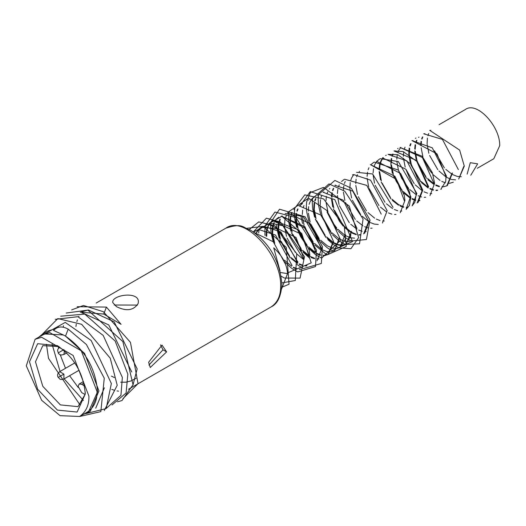 <?xml version="1.0" encoding="UTF-8"?>
<svg xmlns="http://www.w3.org/2000/svg" width="526" height="526" viewBox="0 0 526 526"><rect width="100%" height="100%" fill="white"/><g stroke="black" fill="none" stroke-linecap="round" stroke-linejoin="round"><path stroke-width="0.79" d="M439.092 124.669L465.378 109.493C477.069 100.874 500.404 126.786 499.7 145.722L493.809 158.74L477.299 168.274M303.877 258.785L296.026 237.436L267.412 223.793L266.899 224.089M269.43 223.024L282.942 225.733L303.37 259.075M309.86 255.327L309.196 250.179L298.913 229.98L273.283 220.401L270.614 222.557M270.397 222.8L268.484 225.746M268.313 226.121L267.057 230.191M266.965 230.684L266.675 236.378M266.09 236.01L266.524 230.526M266.623 230.046L267.958 226.088M268.142 225.726L270.108 222.86M270.331 222.623L272.81 220.67L301.424 234.32L309.275 255.662M315.843 251.875L304.896 226.647L281.259 216.061M274.296 222.662L273.047 226.739M272.955 227.252L272.659 232.992M272.698 233.669L274.697 243.288M284.52 260.238L291.568 266.261M293.317 267.247L296.888 268.641M299.465 269.075L301.063 269.056M300.885 269.299L299.452 269.365M296.782 269.01L293.376 267.793M273.658 242.164L272.074 233.261M272.047 232.604L272.455 227.074M272.56 226.575L273.888 222.63M276.209 219.23L278.681 217.284M281.482 216.14L305.56 228.369L314.601 247.056L315.265 252.21M317.06 260.771L321.807 248.43L303.272 216.449L285.184 213.53M282.291 215.962L281.982 216.337M280.273 219.224L279.03 223.28M278.938 223.8L278.642 229.527M278.688 230.289L280.43 239.185M281.18 241.414L289.464 255.774M290.996 257.497L297.506 262.895M299.241 263.868L302.792 265.229M305.343 265.643L306.96 265.623M306.757 265.906L305.33 265.972M302.674 265.623L299.307 264.42M297.519 263.473L291.391 258.667M289.918 257.115L280.102 240.165M279.457 238.074L278.057 229.869M278.03 229.145L278.445 223.622M278.55 223.123L279.865 219.184M287.393 212.728L310.767 224.083L321.248 248.752M288.248 212.543L287.932 212.938M286.216 215.824L284.967 219.881M284.888 220.328L284.546 226.022M284.586 226.765L286.492 236.378M287.051 238.002L295.336 252.329M296.861 254.032L303.384 259.403M333.096 241.914L328.007 254.466L328.507 254.176L333.589 241.631L321.925 215.509L298.913 205.804M294.185 209.098L293.817 209.552M292.108 212.425L290.845 216.488M290.766 216.903L290.424 222.544M290.457 223.234L292.154 232.216M292.91 234.445L301.115 248.634M302.654 250.363L309.288 255.899M309.88 256.261L314.653 258.286M317.231 258.726L318.894 258.713M318.677 259.016L317.211 259.088M314.528 258.739L311.09 257.53M309.301 256.589L303.154 251.822M301.687 250.291L291.891 233.261M291.279 231.197L289.951 222.899M289.931 222.242L290.372 216.765M290.99 214.358L291.766 212.399M300.109 205.653L299.728 206.12M298.018 208.98L297.216 211.15M296.671 213.523L296.362 219.191M296.394 219.796L298.137 228.757M298.899 231.006L301.194 236.227L307.059 245.136M308.604 246.872L315.271 252.441M317.014 253.427L320.63 254.854M323.207 255.294L324.858 255.288M325.206 255.255L328.257 254.314M328.007 254.466L325.002 255.511M324.667 255.557L323.194 255.629M320.512 255.281L317.079 254.078M315.284 253.137L309.091 248.305M307.618 246.773L297.729 229.645M297.118 227.587L295.822 219.427M295.809 218.849L296.25 213.372M296.868 210.965L297.677 208.947M299.537 206.041L299.827 205.712M300.057 205.462L302.535 203.509M303.982 205.521L303.173 207.763M302.647 210.111L302.318 214.49M302.391 216.482L304.107 225.279M304.876 227.528L313.055 241.717M314.607 243.479L321.255 249.074M323.003 250.067L326.6 251.474M327.001 251.573L330.782 251.895M331.084 251.862L334.391 250.784L339.553 238.186M338.987 238.508L334.937 250.356M314.614 196.546L312.194 198.578M312.003 198.802L310.116 201.741M309.965 202.069L309.156 204.298M308.63 206.652L308.308 211.163M308.387 213.135L310.13 221.992M310.892 224.227L319.15 238.561M320.689 240.29L327.225 245.734M327.724 246.036L332.511 248.081M332.886 248.173L336.679 248.476M336.988 248.443L340.059 247.503M339.789 247.667L345.26 239.337L345.529 234.734M344.951 235.069L339.796 247.661M317.947 195.389L317.645 195.771M315.935 198.657L315.133 200.847M314.601 203.187L314.278 208.907M314.318 209.65L316.041 218.638M316.79 220.861L325.088 235.221M326.613 236.924L333.116 242.289M333.609 242.578L338.409 244.616M338.816 244.715L342.61 245.024M342.972 244.991L346.023 244.057M350.934 231.611L350.658 236.22L345.74 244.228L346.318 243.893L351.519 231.276M345.74 244.228L342.742 245.28M342.393 245.326L338.685 245.142M338.284 245.05L333.602 243.19M333.129 242.92L327.027 238.14M325.555 236.595L315.804 219.717M315.166 217.626L313.746 209.269M313.72 208.552L314.121 203.016M314.726 200.623L315.521 198.624M322.957 192.161L343.235 200.169L356.917 228.159M323.898 191.951L323.549 192.385M321.833 195.271L321.051 197.381M320.498 199.742L320.15 205.396M320.189 206.12L322.05 215.647M322.635 217.343L330.874 231.578M331.913 232.762L338.994 238.765M339.566 239.106L344.346 241.151M344.806 241.263L348.587 241.572M348.955 241.533L352.012 240.599M329.815 188.512L329.44 188.972M327.731 191.839L326.935 193.982M326.383 196.356L326.028 200.643M326.094 202.628L327.987 212.129M328.572 213.826L334.01 224.359L336.752 228.001M337.909 229.323L344.957 235.293M345.549 235.648L350.336 237.693M350.789 237.811L354.563 238.133M334.812 185.284L352.795 191.168L368.706 221.354L363.637 233.899M335.759 185.06L335.391 185.507M333.675 188.38L332.866 190.603M332.333 192.963L332.011 197.296M332.09 199.288L333.793 208.118M334.556 210.361L342.742 224.543M343.899 225.871L350.941 231.887M351.539 232.249L356.306 234.3M358.883 234.741L360.501 234.727M364.656 233.281L369.239 221.045M360.323 234.977L358.87 235.043M356.194 234.695L351.532 232.854M350.954 232.525L344.78 227.732M343.314 226.206L339.408 221.242L333.385 209.013M332.767 206.942L331.459 198.887M331.439 196.869L331.867 192.792M332.485 190.392L333.306 188.347M381.218 214.128L366.8 185.402L344.589 179.228M366.214 231.578L364.788 231.644M362.131 231.289L358.739 230.079M356.944 229.132L350.77 224.293M349.297 222.748L339.408 205.679M339.04 204.496L337.455 195.554M337.416 193.542L337.83 189.327M338.435 186.934L339.25 184.882M341.558 181.503L344.03 179.557M382.435 223.024L387.156 210.702L370.567 180.162L353.676 174.573L352.466 174.915M372.106 228.179L370.666 228.245M368.009 227.896L364.643 226.699M362.855 225.759L356.746 220.966M355.274 219.414L345.497 202.517M344.852 200.426L343.439 192.135M343.399 190.136L343.813 185.875M344.418 183.482L345.227 181.463M393.034 207.31L372.605 173.961L356.562 172.318M353.603 174.81L351.71 177.781M351.559 178.11L350.776 180.234M350.224 182.588L349.882 188.262M349.922 189.012L351.624 198.013M352.374 200.235L360.639 214.523M362.164 216.225L368.719 221.637M370.442 222.603L374.045 224.004M374.499 224.122L378.273 224.431M359.534 171.358L359.159 171.824M357.45 174.698L356.661 176.815M356.102 179.188L355.74 183.502M355.8 185.481L357.502 194.436M358.265 196.678L366.451 210.854M368.003 212.609L374.65 218.152M376.386 219.125L380.028 220.545M382.599 220.986L384.256 220.979M400.26 212.721L404.928 200.439L404.264 195.291L394.881 176.184L370.311 164.625M370.501 164.697L396.486 179.432L404.343 200.781M406.151 209.328L409.432 205.442L410.911 196.987L398.419 170.089L374.282 162.087M395.947 214.411L394.513 214.483M391.85 214.128L388.438 212.912M386.636 211.958L380.449 207.119M378.976 205.581L369.094 188.479M368.719 187.282L367.135 178.373M367.102 176.355L367.523 172.186M368.128 169.799L368.95 167.741M371.277 164.342L373.749 162.396M376.544 161.258L400.628 173.488L409.662 192.174L410.326 197.322L406.164 209.236M412.128 205.883L416.875 193.542L398.333 161.567L380.245 158.648M401.825 211.018L400.398 211.09M397.741 210.735L394.368 209.539M392.58 208.592L386.459 203.779M384.979 202.234L375.163 185.284M374.519 183.193L373.125 174.987M373.085 172.988L373.506 168.734M374.118 166.347L374.926 164.303M375.077 164L377.004 161.147M377.214 160.923L379.68 158.97M382.455 157.846L405.835 169.201L416.309 193.87L414.83 202.326L412.134 205.791M418.104 202.431L422.759 190.142L411.358 164.48L397.768 154.697L388.05 154.348M383.309 157.662L381.422 160.627M381.284 160.943L380.028 165M379.95 165.447L379.588 169.918M379.654 171.884L381.363 180.891M382.113 183.114L390.404 197.447M391.929 199.144L398.445 204.522M398.964 204.824L403.758 206.863M406.315 207.297L407.972 207.29M407.755 207.586L406.296 207.658M403.626 207.316L400.24 206.12M398.458 205.186L392.363 200.419M390.89 198.874L381.153 181.996M380.515 179.912L379.108 171.522M379.075 169.53L379.496 165.282M379.581 164.848L380.883 160.903M381.028 160.601L382.961 157.728M388.273 154.434L406.868 160.884L422.273 190.425L417.092 203.036M428.651 186.743L416.993 160.627L393.981 150.923M394.191 150.995L403.166 151.58L416.763 161.364L428.164 187.026M429.992 195.56L434.614 183.304L432.379 172.699L422.122 156.248L400.003 147.477M395.171 150.771L394.789 151.232M393.08 154.098L392.278 156.268M391.732 158.635L391.39 162.922M391.462 164.914L393.369 174.415M393.967 176.118L396.256 181.345L402.127 190.254M403.264 191.556L410.333 197.559M412.075 198.545L415.698 199.965M418.275 200.413L419.926 200.406M419.728 200.676L418.255 200.748M415.573 200.399L412.147 199.196M410.346 198.256L403.679 192.95M402.679 191.891L392.79 174.763M392.357 173.33L390.89 164.539M390.871 163.961L391.311 158.484M391.936 156.084L392.744 154.065M394.599 151.159L394.888 150.824M400.187 147.543L422.391 157.504L434.049 183.627M425.672 197.25L424.232 197.316M421.556 196.961L418.131 195.744M416.329 194.798L409.675 189.505M408.663 188.44L401.654 178.229L398.774 171.298M398.386 170.049L396.828 161.186M396.801 159.168L397.222 155.052M397.834 152.658L398.655 150.607M398.839 150.239L400.799 147.392M446.581 176.394L432.273 147.813L411.943 140.6M405.033 147.181L404.218 149.417M403.692 151.764L403.37 156.275M403.455 158.254L405.198 167.11M405.954 169.339L414.212 183.673M415.218 184.83L422.286 190.853M424.028 191.826L427.579 193.193M430.137 193.614L431.741 193.594M412.187 140.685L437.014 153.862L445.995 176.729L445.719 181.339L440.801 189.347L441.38 189.012M413.015 140.508L412.706 140.889M410.997 143.776L410.201 145.958M409.662 148.306L409.34 154.019M409.379 154.769L411.319 164.434M411.851 165.979L420.149 180.339M421.083 181.398L428.177 187.401M429.906 188.361L433.47 189.728M436.028 190.156L437.671 190.142M437.454 190.445L436.008 190.517M433.345 190.169L429.972 188.972M428.19 188.032L421.451 182.601M420.622 181.713L410.872 164.835M410.227 162.744L408.807 154.388M408.781 153.664L409.182 148.135M409.793 145.741L410.582 143.743M458.37 169.589L442.451 139.403L423.673 133.775M418.959 137.069L418.611 137.503M416.901 140.383L416.119 142.5M415.56 144.86L415.192 149.272M415.251 151.238L416.947 160.233M417.703 162.462L425.935 176.69M427.467 178.406L434.062 183.876M435.791 184.856L439.407 186.263M441.978 186.697L443.648 186.691M444.016 186.651L447.074 185.717M446.784 185.888L447.376 185.553L452.492 172.982M451.985 173.271L446.778 185.895L441.958 187.059M439.282 186.71L435.863 185.514M434.075 184.58L427.954 179.813M426.487 178.281L416.723 161.318M416.099 159.246L414.744 150.903M414.718 148.917L415.152 144.716M415.764 142.309L416.539 140.35M463.768 166.466L458.698 179.011L464.307 166.157L459.639 150.074L429.683 130.323M424.883 133.624L424.502 134.091M422.792 136.957L421.997 139.094M421.444 141.468L421.096 145.761M421.155 147.74L422.878 156.695M423.64 158.937L429.071 169.477L431.82 173.12M433.358 174.856L440.025 180.405M441.761 181.391L445.397 182.811M447.961 183.252L449.625 183.245M449.986 183.212L453.037 182.279M420.603 145.393L421.043 141.323M421.661 138.917L422.457 136.924M424.311 134.012L424.6 133.683M430.82 130.178L430.452 130.626M428.743 133.492L427.927 135.715M427.401 138.075L427.112 143.789M427.151 144.407L428.854 153.237M429.617 155.472L437.803 169.661M438.96 170.983L446.009 176.999M446.6 177.361L451.367 179.419M451.795 179.524L455.569 179.846M467.147 174.132L470.29 162.705L477.674 163.842L470.77 175.237M461.282 176.697L457.561 176.493M457.193 176.407L452.518 174.533M452.005 174.244L445.838 169.405M444.365 167.866L434.469 150.791M297.966 262.191L277.537 228.849L261.501 227.206M261.205 227.377L258.779 229.421M258.542 229.691L256.649 232.663M256.267 232.637L258.2 229.757M258.444 229.5L260.903 227.548L264.013 226.338L280.91 231.927L297.492 262.467M292.088 265.584L275.506 235.05L258.614 229.454L253.479 231.999M255.222 230.835L253.585 232.078M280.075 271.048L273.73 247.851C282.33 255.662 286.933 264.249 287.544 273.612L281.634 288.846M285.611 264.479L273.283 241.782L254.413 232.65M327.021 212.057L334.082 225.753L337.495 230.21M338.501 231.368L344.938 237.285M345.47 237.673L349.428 240.132M349.751 240.297L351.19 240.974M351.283 241.013L366.425 239.508L370.041 220.026L351.342 188.242L334.891 180.431L318.618 194.456M318.578 194.705L318.519 195.067M318.48 195.31L318.177 198.664M318.164 199.038L318.414 204.371M318.5 205.061L320.571 214.082M321.077 215.561L331.617 233.794M332.511 234.806L338.981 240.763M339.487 241.132L345.201 244.432M345.286 244.472L359.528 243.794L363.072 218.987L344.747 191.201L328.987 183.896L312.622 198.499M312.589 198.703L312.299 202.056M312.286 202.471L312.549 207.869M312.641 208.585L314.502 216.896M315.238 219.099L325.811 237.41M327.81 239.613L333.096 244.294M333.537 244.616L337.501 247.075M337.777 247.213L339.217 247.891M339.303 247.924L350.921 248.739L358.594 237.647L349.284 206.067L323.457 187.401L310.366 192.549L306.658 201.912M306.632 202.115L306.349 205.469M306.336 205.942L306.632 211.353M306.73 212.083L308.913 221.249M309.341 222.465L319.861 240.73M320.755 241.756L327.198 247.72M327.652 248.055L331.597 250.521M331.86 250.659L352.525 241.579L334.806 199.617L310.274 191.615L300.773 204.778M300.74 204.976L300.681 205.324M300.721 215.443L302.568 223.537M303.318 225.753L313.792 243.919M314.804 245.083L325.686 253.9M325.982 254.051L327.382 254.715M327.468 254.755L346.22 246.484L344.26 226.206L323.635 198.94L304.784 194.87L294.784 208.25M294.744 208.487L294.376 212.379M294.363 212.82L294.645 218.178M294.718 218.763L296.592 226.995M297.341 229.218L300.497 236.424L307.795 247.345M308.795 248.482L315.252 254.433M315.778 254.821L321.485 258.121M321.577 258.161L340.769 240.145L326.817 210.439L308.486 198.144L288.886 211.63M288.84 211.886L288.787 212.215M288.754 212.465L288.689 221.531M288.767 222.176L290.845 231.19M291.351 232.663L301.865 250.856M302.812 251.934L309.794 258.286M276.643 224.694L276.926 228.501M277.024 229.231L279.201 238.403M279.635 239.652L290.174 257.95M296.947 264.486L301.871 267.675M302.134 267.813L303.548 268.477M303.633 268.51L321.314 263.487L322.451 246.609L305.041 216.751L279.523 209.203L271.081 221.906M271.048 222.103L270.66 226.068M270.653 226.535L270.949 231.959M271.041 232.63L273.218 241.717M285.112 262.27L291.535 268.234M292.035 268.608L297.65 271.883M297.736 271.916L315.508 266.564L316.468 250.093L296.02 217.573L274.96 212.07L264.999 225.917M264.966 226.167L264.959 235.365M287.512 272.955L311.214 262.882L301.753 233.511L281.831 216.278L259.062 229.362M259.029 229.619L258.726 232.972M281.18 276.17L284.06 277.873M284.375 278.037L300.096 278.103L304.488 256.721L280.496 222.044L266.399 218.185L253.335 231.907M281.87 282.942L295.303 280.503L296.73 253.65L274.999 225.799L258.687 221.913L249.317 229.487M281.785 287.268L289.05 284.231L286.262 247.398L263.23 226.377L246.865 228.297M88.197 412.522L90.288 411.312L98.954 390.95L84.614 353.459L65.494 336.121C84.857 349.658 95.561 368.193 97.599 391.732L88.197 412.522L83.404 414.31M131.763 372.007L108.757 324.93L82.917 313.075L82.017 313.141M95.719 408.176L104.385 387.813M38.845 337.133L42.79 333.872L63.317 334.95L53.54 330.42C57.465 326.324 62.351 325.903 68.196 329.158L86.402 344.504L104.266 378.207L100.834 411.628L79.597 416.507M55.085 328.849L47.603 331.091L42.79 333.872M78.972 316.277L78.624 316.954M77.414 319.854L76.862 321.642M76.283 324.161L75.928 326.501M111.775 389.385L114.398 390.299M117.042 390.93L118.541 391.147M132.933 385.236L137.168 368.89L114.155 321.807L88.322 309.959L80.287 312.22M36.787 338.317L65.237 322.412L91.169 340.5L111.361 383.526L106.167 408.603L85.916 413.594M42.553 334.01L57.821 318.578L81.662 324.305L110.23 358.193L117.219 385.282L104.286 410.517M80.116 405.086L48.504 358.351L46.426 344.267M55.269 319.335L77.907 316.698L103.181 335.384L122.354 377.412L120.941 395.289L106.535 408.143M83.397 400.444L64.159 378.865M60.056 371.435L52.087 344.234M60.714 316.198L84.791 314.101L115.174 341.039L127.831 374.124L126.115 392.975L111.979 404.994M78.21 387.458L69.596 375.728M65.507 368.285L60.227 354.78M58.577 348.061L58.241 346.253M58.281 327.284L58.379 326.843M66.191 313.036L87.888 310.116L122.874 341.584L133.032 384.73L121.993 400.536L117.449 401.825M63.225 327.257L63.455 325.725M71.681 309.873L83.45 305.481L103.398 311.714L130.461 342.373L138.029 383.678L122.939 398.662M77.164 306.704L106.423 307.092L121.079 324.338L103.721 314.048L80.379 312.168M137.542 305.073L114.221 305.014M148.904 365.097L163.014 349.81L160.502 344.852M166.617 351.887L150.245 367.51L148.615 362.282L162.021 345.102L166.617 351.887L163.014 349.81M120.724 382.205L125.734 382.205M125.819 382.198L130.81 381.008M130.875 380.988L136.188 378.214M116.509 306.671L112.801 302.641C110.953 294.672 141.698 290.293 138.082 303.627C133.551 310.518 126.365 311.53 116.509 306.671M63.317 334.944L65.494 336.121L68.196 329.158M35.11 339.283L43.211 334.608L49.74 332.596L81.247 350.783L97.001 391.39C97.277 400.339 94.207 407.137 87.77 411.786L79.669 416.46L60.069 415.672L41.639 400.286L26.3 365.82L35.11 339.283L41.639 337.271L73.147 355.464L88.901 396.065C89.177 405.02 86.1 411.819 79.669 416.46M85.297 393.987L77.125 412.055L57.393 410.096L37.655 389.266L29.482 361.763L37.655 343.695L57.393 345.648C74.219 357.417 83.522 373.526 85.297 393.987M114.405 377.569L111.367 376.11M85.034 386.215L81.694 384.282L79.15 384.033L78.098 386.36L81.694 392.6L85.034 394.526L78.006 406.644L60.391 404.902L42.784 386.308L35.485 361.763L42.79 345.635L58.932 346.588M85.258 392.179L85.034 394.526M280.167 272.475L287.544 273.612M106.423 307.092L103.721 314.048M280.647 286.052C281.765 255.8 244.498 214.43 225.832 228.192C243.308 222.544 242.256 227.732 250.626 230.21C269.443 242.802 279.865 260.837 281.89 284.323C281.048 296.46 277.498 303.962 271.245 306.842C277.623 302.509 280.759 295.579 280.647 286.052M64.448 350.77L63.909 354.511L61.18 355.037L59.931 354.649L58.517 353.544L57.551 350.579L57.821 349.33L59.662 347.16M63.909 374.111L63.909 379.009L61.18 379.535L59.931 379.154L57.814 376.826L57.551 375.025L57.853 373.743L59.662 371.665L63.909 374.111L58.787 377.07M63.909 349.612L58.787 352.571M83.877 383.027L81.694 384.282M273.283 220.401L272.81 220.67M308.92 199.827L308.414 200.117M334.385 250.784L333.911 251.06M386.255 155.177L385.67 155.512M398.077 148.352L397.597 148.628M415.948 138.036L415.369 138.371M453.3 182.127L452.774 182.43M96.186 303.042L225.832 228.192M128.449 389.286L271.245 306.842M66.717 352.887L63.909 354.511M79.13 370.225L63.909 379.009M74.889 362.874L59.662 371.665M83.489 381.528L79.15 384.033"/></g></svg>

